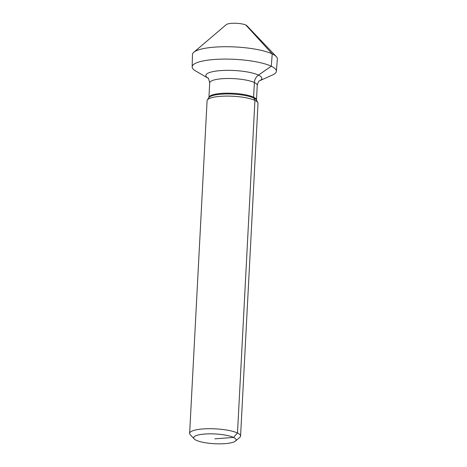 <?xml version="1.0" encoding="UTF-8"?>
<svg xmlns="http://www.w3.org/2000/svg" width="467" height="467" viewBox="0 0 467 467"><rect width="100%" height="100%" fill="white"/><g stroke="black" fill="none" stroke-linecap="round" stroke-linejoin="round"><path stroke-width="0.7" d="M194.208 438.916A21.254 4.892 3 0 0 225.024 443.65A21.254 4.892 -177 0 0 235.456 441.082A21.254 4.892 -177 0 0 227.937 435.629A21.254 4.892 -177 0 0 204.762 434.041A21.254 4.892 3 0 0 194.208 438.916L190.291 434.8A25.504 5.867 3 0 1 189.637 433.382A25.504 5.867 3 0 1 202.952 428.951A25.504 5.867 -177 0 1 240.575 436.05L258.006 103.429A25.504 5.867 -177 0 0 257.813 102.617A25.504 5.867 -177 0 0 220.383 96.33A25.504 5.867 3 0 0 207.354 99.973A25.504 5.867 3 0 0 207.074 100.761L189.637 433.382M235.456 441.082L239.781 437.398A25.504 5.867 -177 0 0 240.575 436.05M214.166 59.496A42.176 9.702 3 0 1 276.388 71.293A42.176 9.702 3 0 1 272.489 75.006L259.465 80.849A28.055 6.456 -177 0 0 252.857 73.144A28.055 6.456 -177 0 0 220.482 70.61A28.055 6.456 3 0 0 207.978 78.141L195.638 70.978A42.176 9.702 3 0 1 192.153 66.88A42.176 9.702 3 0 1 214.166 59.496M276.388 71.293L277.363 59.017A42.509 9.778 -177 0 0 276.283 56.589A42.509 9.778 -177 0 0 214.657 47.126A42.509 9.778 3 0 0 193.793 52.263A42.509 9.778 3 0 0 192.468 54.569L192.153 66.88M193.793 52.263L226.262 24.634A10.624 2.446 3 0 1 231.474 23.35A10.624 2.446 -177 0 1 246.88 25.714L276.283 56.589M245.864 25.049L272.22 53.915L271.286 66.226L258.479 75.088A8.499 7.221 -64.6 0 0 254.375 82.525L253.604 97.206A1.699 1.442 -64.6 0 0 253.762 98.017L254.924 100.399L237.487 433.02L233.541 437.433L214.89 438.846M257.813 102.617L256.482 100.107A24.033 5.528 -177 0 0 221.212 94.182A24.033 5.528 3 0 0 208.936 97.615L207.354 99.973M208.942 97.545A23.805 5.476 3 0 1 221.364 93.406A23.805 5.476 -177 0 1 256.482 100.037L257.253 85.35A23.805 5.476 -177 0 0 222.134 78.725A23.805 5.476 3 0 0 209.712 82.857L208.924 97.638M208.159 78.252L207.938 78.112C208.107 77.253 208.696 78.835 209.712 82.857M257.253 85.35C258.017 82.39 258.771 80.879 259.512 80.814"/></g></svg>
